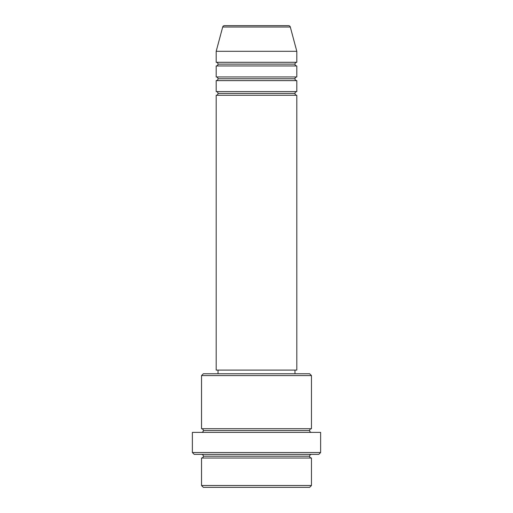 <?xml version="1.0" encoding="UTF-8"?>
<svg xmlns="http://www.w3.org/2000/svg" width="513" height="513" viewBox="0 0 513 513"><rect width="100%" height="100%" fill="white"/><g stroke="black" fill="none" stroke-linecap="round" stroke-linejoin="round"><path stroke-width="0.77" d="M288.53 25.65L224.47 25.65A1.834 1.834 0 0 0 222.7 27.009L290.3 27.009A1.834 1.834 0 0 0 288.53 25.65L224.47 25.65A1.834 1.834 0 0 0 222.7 27.009L216.191 51.3L296.809 51.3L290.3 27.009L222.7 27.009L216.191 51.3L216.191 62.291A1.834 1.834 0 0 1 218.025 64.125A1.834 1.834 0 0 1 216.191 65.959L216.191 76.95A1.834 1.834 0 0 1 218.025 78.784A1.834 1.834 0 0 1 216.191 80.612L216.191 91.609A1.834 1.834 0 0 1 218.025 93.437A1.834 1.834 0 0 1 216.191 95.271L216.191 370.091L296.809 370.091L296.809 95.271A1.834 1.834 0 0 1 294.975 93.437A1.834 1.834 0 0 1 296.803 91.609L296.809 80.612A1.834 1.834 0 0 1 294.975 78.784A1.834 1.834 0 0 1 296.803 76.95L296.809 65.959A1.834 1.834 0 0 1 294.975 64.125A1.834 1.834 0 0 1 296.803 62.291L296.809 51.3L216.191 51.3L216.191 62.291L296.809 62.291A1.834 1.834 0 0 0 294.975 64.125L218.025 64.125A1.834 1.834 0 0 0 216.191 62.291L296.809 62.291L296.809 51.3L290.3 27.009A1.834 1.834 0 0 0 288.53 25.65M201.538 485.516L203.366 487.35L309.634 487.35L311.462 485.516L201.538 485.516L311.462 485.516L311.462 458.038A1.834 1.834 0 0 1 309.634 456.204A1.834 1.834 0 0 1 311.462 454.371A1.834 1.834 0 0 0 309.634 456.204L203.366 456.204A1.834 1.834 0 0 1 201.538 458.038L201.538 485.516L201.538 458.038A1.834 1.834 0 0 0 203.366 456.204A1.834 1.834 0 0 0 201.538 454.371A1.834 1.834 0 0 1 203.366 456.204L309.634 456.204A1.834 1.834 0 0 0 311.462 458.038L201.538 458.038L311.462 458.038L311.462 485.516L309.634 487.35L203.366 487.35L201.538 485.516M311.462 375.587L309.634 373.759L203.366 373.759L201.538 375.587L311.462 375.587L201.538 375.587L201.538 428.721A1.834 1.834 0 0 1 203.366 430.554A1.834 1.834 0 0 1 201.538 432.388A1.834 1.834 0 0 0 203.366 430.554L309.634 430.554A1.834 1.834 0 0 1 311.462 428.721L311.462 375.587L311.462 428.721A1.834 1.834 0 0 0 309.634 430.554A1.834 1.834 0 0 0 311.462 432.388A1.834 1.834 0 0 1 309.634 430.554L203.366 430.554A1.834 1.834 0 0 0 201.538 428.721L311.462 428.721L201.538 428.721L201.538 375.587L203.366 373.759L309.634 373.759L311.462 375.587M192.375 452.537L194.209 454.371L318.791 454.371L320.625 452.537L192.375 452.537L320.625 452.537L320.625 432.388L192.375 432.388L192.375 452.537L192.375 432.388L320.625 432.388L320.625 452.537L318.791 454.371L194.209 454.371L192.375 452.537M216.191 91.609L296.809 91.609A1.834 1.834 0 0 0 294.975 93.437L218.025 93.437A1.834 1.834 0 0 0 216.191 91.609L216.191 80.612A1.834 1.834 0 0 0 218.025 78.784A1.834 1.834 0 0 0 216.191 76.95L296.809 76.95A1.834 1.834 0 0 0 294.975 78.784L218.025 78.784L294.975 78.784A1.834 1.834 0 0 0 296.803 80.612L216.191 80.612L296.809 80.612L296.809 91.609L216.191 91.609M296.809 95.271L216.191 95.271A1.834 1.834 0 0 0 218.025 93.437L294.975 93.437A1.834 1.834 0 0 0 296.803 95.271L296.809 370.091L216.191 370.091L216.191 95.271L296.809 95.271M294.975 373.759L294.975 370.091L294.975 373.759M218.025 370.091L218.025 373.759L218.025 370.091M296.809 65.959L216.191 65.959A1.834 1.834 0 0 0 218.025 64.125L294.975 64.125A1.834 1.834 0 0 0 296.809 65.959L296.809 76.95L216.191 76.95L216.191 65.959L296.809 65.959"/></g></svg>
